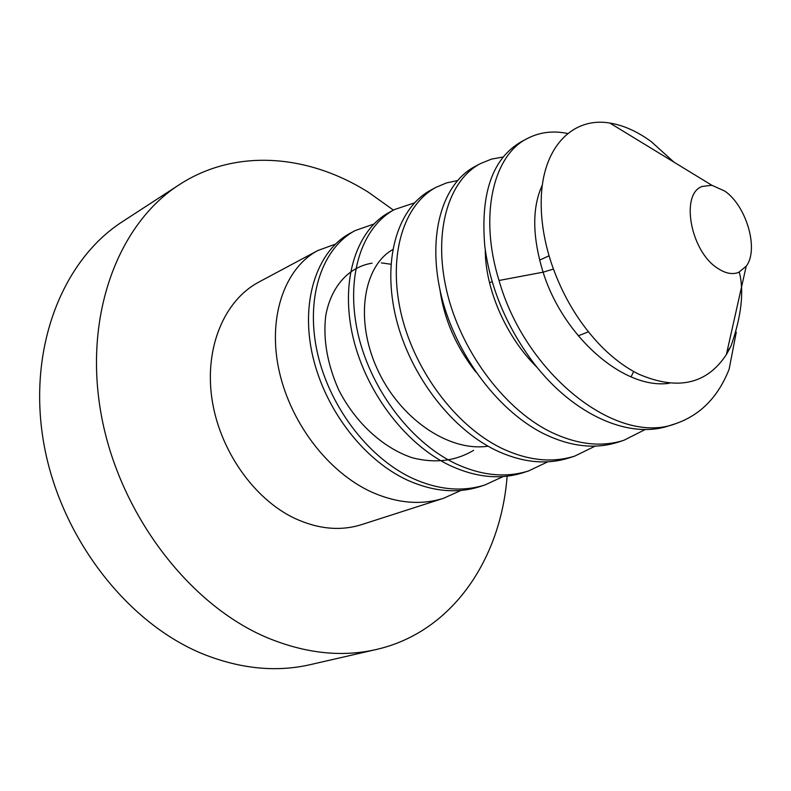 <?xml version="1.0" encoding="UTF-8"?>
<svg xmlns="http://www.w3.org/2000/svg" width="791" height="791" viewBox="0 0 791 791"><rect width="100%" height="100%" fill="white"/><g stroke="black" fill="none" stroke-linecap="round" stroke-linejoin="round"><path stroke-width="1.19" d="M669.285 383.279C623.407 389.983 562.866 335.948 543.101 272.183L499.032 280.479C478.802 215.735 493.258 155.066 527.35 138.494C539.749 132.107 553.225 130.456 567.77 133.531M499.032 280.479C525.333 373.817 616.97 446.678 675.919 423.571L669.235 425.716C627.738 440.122 569.332 412.951 529.723 357.69C504.856 322.56 489.886 285.422 484.804 246.298C480.315 193.231 492.486 158.378 521.318 141.718L527.35 138.494M675.919 423.571C700.519 414.968 718.258 396.835 729.134 369.179L736.292 332.121M645.327 429.444L623.802 440.33C600.933 447.508 576.075 444.483 549.251 431.233C502.216 407.405 459.798 348.416 446.559 290.257C433.013 231.506 448.438 180.368 480.414 163.599L491.488 159.11L503.195 156.994M480.414 163.599L474.738 166.624C442.713 183.68 427.348 233.918 440.547 292.492C453.658 350.7 495.601 409.254 543.022 433.369C569.718 446.529 594.555 449.525 617.514 442.347L623.802 440.32M436.217 187.23L430.877 190.087C398.694 207.311 382.696 256.284 394.887 313.127C407.246 370.366 448.151 426.735 494.909 449.842C521.21 462.458 545.859 465.167 568.838 457.999L574.76 456.091C551.831 463.259 527.162 460.51 500.762 447.844C453.876 424.619 412.882 367.785 400.523 310.972C388.094 253.812 403.974 204.404 436.217 187.23L446.579 182.899L457.455 180.585M503.165 476.548L484.903 484.982C462.152 492.121 437.907 489.856 412.18 478.169C366.757 456.891 327.573 403.855 316.588 348.989C305.83 295.102 322.985 247.682 355.139 230.586L373.757 224.08M355.139 230.586L350.373 233.137C318.407 249.867 300.847 297.831 311.733 351.56C322.916 406.554 361.764 458.8 406.979 479.949C432.786 491.587 457 493.831 479.623 486.683L484.903 484.982M547.797 461.815L528.546 470.952C505.617 478.11 481.155 475.609 455.151 463.457C408.947 441.17 368.942 386.404 357.275 330.5C345.776 274.991 362.209 226.829 394.531 209.526L414.375 202.911M394.531 209.526L389.488 212.225C357.403 229.261 340.624 277.473 352.005 332.615C363.623 388.757 403.667 443.306 449.644 465.345C475.688 477.448 500.12 479.919 522.95 472.751L528.546 470.952M317.863 250.52L258.805 282.1C224.703 300.125 204.523 346.794 211.85 398.189C219.117 449.555 253.604 498.933 294.746 518.372C318.249 529.169 340.545 531.255 361.635 524.611L443.642 498.251C421.119 505.36 397.102 503.303 371.612 492.061C326.96 471.614 288.913 420.772 278.323 366.994C268.02 314.472 285.867 267.279 317.863 250.52L335.374 244.142M595.119 446.144L574.76 456.091M460.955 490.43L443.642 498.251M673.952 162.145L651.309 141.678C637.408 131.494 623.605 125.294 609.91 123.08C572.783 116.554 541.954 147.294 541.212 200.242C540.846 220.679 544.287 241.819 551.535 263.67C562.806 296.467 579.645 324.28 602.06 347.111C613.915 358.887 626.096 367.884 638.624 374.113C677.541 390.853 706.788 384.337 726.375 354.566L730.914 346.29C741.454 316.222 744.252 291.503 739.308 272.134M717.407 268.129C725.189 273.37 732.239 274.813 738.567 272.45L746.21 266.231C759.113 249.57 746.605 206.095 724.853 191.115L711.88 185.282L702.101 186.458C680.151 193.993 690.513 251.162 717.407 268.129M730.914 346.29L726.83 352.519M179.27 184.718L122.615 221.549C62.578 259.972 27.299 347.941 43.634 442.446C59.839 536.871 127.114 623.595 203.831 654.335C241.028 668.978 276.583 672.399 310.487 664.598L376.348 649.48C342.038 657.38 305.81 653.524 267.665 637.892C188.97 605.075 118.838 513.3 101.129 414.118C83.263 314.858 118.502 223.537 179.27 184.718C235.847 147.848 308.866 154.552 368.636 192.401L393.434 210.109M507.13 476.172C500.822 559.128 452.343 632.167 376.348 649.48M553.423 269.088L543.101 272.183C532.195 236.479 531.967 207.341 542.428 184.768M537.455 367.746C505.874 337.134 485.19 288.488 485.279 249.887M475.717 371.879C456.061 346.616 444.156 319.337 440.004 290.05M633.67 371.493L631.06 376.892M488.037 446.203C447.884 452.126 398.694 417.529 376.763 367.914C354.526 318.397 363.83 265.855 392.761 249.58M473.621 450.326C455.567 461.084 435.179 463.575 412.457 457.821C382.785 448.013 354.862 422.078 338.429 389.301C327.187 363.613 322.965 339.013 325.763 315.48C331.182 286.045 349.167 266.755 372.077 263.195M381.351 262.889L390.952 264.243M746.21 266.231L726.375 354.566M578.241 335.839L588.405 331.825M442.574 304.09L443.435 303.704M489.53 282.802L492.19 281.606M539.581 260.12L549.073 255.819M711.88 185.282L609.91 123.08"/></g></svg>
